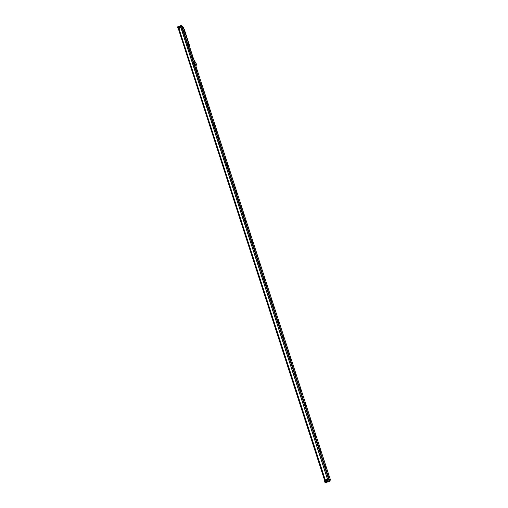 <?xml version="1.0" encoding="UTF-8"?>
<svg xmlns="http://www.w3.org/2000/svg" width="508" height="508" viewBox="0 0 508 508"><rect width="100%" height="100%" fill="white"/><g stroke="black" fill="none" stroke-linecap="round" stroke-linejoin="round"><path stroke-width="0.76" d="M187.649 40.716L186.83 38.189M185.299 33.496L184.48 30.975M184.461 31.521L184.893 32.455L184.474 31.49M187.719 43.434L188.144 44.367L187.75 43.396M184.379 29.642L189.935 46.66L189.452 46.266M189.992 50.14L190.405 50.971L189.998 50.228M196.177 64.776L196.888 65.094L196.831 64.275M328.257 473.818L328.555 474.535L328.257 473.818M194.532 63.659L194.659 64.198L194.532 63.659M198.831 76.879L198.958 77.426L198.831 76.879M203.156 90.176L203.283 90.735L203.156 90.176M207.505 103.556L207.632 104.121L207.505 103.556M211.88 117.011L212.007 117.589L211.88 117.011M216.281 130.556L216.408 131.14L216.281 130.556M220.707 144.177L220.84 144.774L220.707 144.177M225.165 157.886L225.298 158.496L225.165 157.886M229.648 171.679L229.781 172.295L229.648 171.679M234.156 185.553L234.296 186.182L234.156 185.553M238.696 199.517L238.836 200.152L238.696 199.517M243.262 213.563L243.402 214.217L243.262 213.563M247.86 227.698L247.999 228.359L247.86 227.698M252.482 241.922L252.622 242.595L252.482 241.922M257.137 256.235L257.277 256.921L257.137 256.235M261.817 270.637L261.963 271.336L261.817 270.637M266.529 285.134L266.675 285.839L266.529 285.134M271.266 299.714L271.418 300.438L271.266 299.714M276.041 314.389L276.193 315.131L276.041 314.389M280.841 329.159L280.994 329.914L280.841 329.159M285.674 344.024L285.833 344.792L285.674 344.024M290.532 358.985L290.697 359.766L290.532 358.985M295.427 374.034L295.593 374.834L295.427 374.034M300.355 389.185L300.52 389.998L300.355 389.185M305.308 404.438L305.479 405.263L305.308 404.438M310.299 419.786L310.452 420.63L310.299 419.786M315.322 435.229L315.5 436.093L315.322 435.229M320.377 450.78L320.554 451.656L320.377 450.78M325.463 466.427L325.647 467.322L325.463 466.427M329.038 478.015L328.873 477.107L329.038 478.015M183.547 30.391L183.909 31.331L183.547 30.391M192.049 56.54L192.405 57.487L192.049 56.54M196.336 69.736L196.691 70.682L196.336 69.736M200.647 83.007L200.99 83.966L200.647 83.007M204.991 96.361L205.327 97.32L204.927 96.374M209.353 109.791L209.69 110.757L209.296 109.811M213.747 123.304L214.103 124.263L213.69 123.33M218.167 136.906L218.504 137.871L218.167 136.906M222.612 150.584L222.955 151.555L222.612 150.584M227.089 164.344L227.425 165.322L227.089 164.344M231.591 178.194L231.927 179.178L231.591 178.194M236.118 192.132L236.461 193.11L236.118 192.132M240.671 206.146L241.014 207.137L240.671 206.146M245.256 220.256L245.605 221.247L245.256 220.256M249.873 234.448L250.215 235.445L249.873 234.448M254.514 248.736L254.864 249.733L254.514 248.736M259.188 263.106L259.537 264.109L259.188 263.106M263.887 277.571L264.236 278.581L263.887 277.571M268.618 292.125L268.948 293.148L268.618 292.125M273.38 306.769L273.71 307.797L273.38 306.769M278.168 321.513L278.505 322.548L278.168 321.513M282.988 336.34L283.331 337.388L282.988 336.34M287.846 351.269L288.182 352.323L287.846 351.269M292.729 366.293L293.065 367.354L292.729 366.293M297.637 381.413L297.986 382.48L297.637 381.413M302.584 396.634L302.927 397.707L302.584 396.634M307.562 411.95L307.911 413.029L307.562 411.95M312.572 427.361L312.922 428.454L312.572 427.361M317.621 442.881L317.856 443.871L317.633 442.9M322.694 458.495L323.037 459.607L322.694 458.495M327.806 474.212L328.149 475.336L327.806 474.212M197.218 70.809L197.618 71.66L197.218 70.809M201.517 84.036L201.917 84.88L201.517 84.036M205.842 97.346L206.248 98.177L205.842 97.346M210.198 110.731L210.591 111.563L210.198 110.731M214.579 124.2L214.967 125.025L214.579 124.2M218.98 137.751L219.367 138.57L218.98 137.751M223.418 151.384L223.799 152.197L223.418 151.384M227.876 165.1L228.257 165.906L227.876 165.1M232.359 178.899L232.747 179.699L232.359 178.899M236.874 192.786L237.249 193.58L236.874 192.786M241.421 206.756L241.789 207.543L241.421 206.756M246.012 220.91L246.17 221.348M250.59 234.956L250.952 235.737L250.59 234.956M255.219 249.193L255.575 249.961L255.219 249.193M259.893 263.589L260.045 264.02M264.573 277.99L264.725 278.428M269.291 292.487L269.437 292.919M278.803 321.742L278.949 322.186M283.597 336.48L283.934 337.223L283.597 336.48M288.436 351.352L288.773 352.088L288.436 351.352M293.3 366.319L293.446 366.782M298.196 381.381L298.342 381.838M303.13 396.538L303.27 396.989M308.089 411.798L308.407 412.521L308.089 411.798M313.08 427.152L313.398 427.876L313.08 427.152M318.103 442.608L318.421 443.325L318.103 442.608M323.164 458.165L323.482 458.876L323.164 458.165M186.093 37.954L185.738 37.103M194.615 64.173L194.316 63.278M198.907 77.4L198.565 76.549M203.232 90.703L202.889 89.853M207.581 104.096L207.245 103.238M211.963 117.564L211.626 116.707M216.364 131.115L216.027 130.258M220.796 144.748L220.459 143.891M225.254 158.464L224.923 157.607M229.737 172.269L229.406 171.406M234.245 186.157L233.921 185.287M238.785 200.127L238.468 199.257M243.357 214.186L243.034 213.316M247.955 228.333L247.694 227.425M252.578 242.57L252.324 241.656M257.232 256.896L256.984 255.975M261.918 271.31L261.664 270.383M266.63 285.814L266.319 284.918M271.374 300.412L271.062 299.51M276.142 315.106L275.838 314.192M280.949 329.889L280.708 328.936M285.782 344.761L285.483 343.84M290.646 359.734L290.411 358.775M295.542 374.802L295.307 373.831M300.469 389.973L300.171 389.026M305.429 405.238L305.2 404.247M310.42 420.599L310.128 419.633M315.443 436.061L315.151 435.089M320.504 451.625L320.211 450.647M325.59 467.29L325.304 466.3M183.178 28.981L182.823 28.13M329.12 478.161L328.835 477.164M329.565 480.663L328.187 480.911L328.225 481.813L328.054 481.044L325.653 481.743L325.615 481.336L325.653 481.743M214.611 124.308L214.763 124.587M328.13 480.809L180.638 26.511L328.073 480.93L325.799 481.578L178.518 27.184L178.276 27.737L325.266 481.368L325.774 481.66L325.622 481.336M178.518 27.184L180.645 26.518M325.755 481.584L178.492 27.216L325.799 481.578M329.127 480.6L329.578 480.695M328.27 481.711L328.187 480.911M327.933 480.974L325.736 481.698M330.067 478.65L330.473 479.679L329.73 481.184L330.479 479.723L329.724 481.247L328.295 481.686M330.225 479.139L329.571 480.447L181.889 26.003L183.458 27.819L330.251 479.349M183.432 27.546L181.635 25.444L181.807 25.991L180.594 26.46M180.467 26.352L178.34 27.178M186.055 37.903L185.75 37.16M194.577 64.129L194.272 63.379M198.876 77.356L198.571 76.606M203.2 90.659L202.895 89.91M207.55 104.051L207.251 103.295M211.925 117.519L211.626 116.764M216.332 131.07L216.033 130.315M220.758 144.704L220.466 143.948M225.215 158.426L224.923 157.658M229.705 172.225L229.413 171.463M234.213 186.112L233.928 185.344M238.754 200.089L238.468 199.314M243.319 214.147L243.04 213.366M247.917 228.295L247.637 227.514M252.546 242.526L252.266 241.744M257.2 256.851L256.921 256.064M261.88 271.266L261.607 270.472M266.592 285.775L266.319 284.975M271.336 300.368L271.062 299.568M276.111 315.062L275.838 314.249M280.911 329.844L280.645 329.025M285.75 344.716L285.477 343.897M290.614 359.689L290.347 358.864M295.51 374.758L295.243 373.926M300.438 389.928L300.171 389.084M305.397 405.187L305.13 404.336M310.388 420.554L310.128 419.691M315.411 436.016L315.151 435.146M320.465 451.58L320.211 450.704M325.558 467.239L325.298 466.357M183.14 28.931L182.829 28.188M329.089 478.111L328.835 477.222M178.092 28.067L324.93 481.349M327.196 480.263L326.707 479.4L325.819 479.768L326.263 480.771L327.196 480.263M180.378 27.819L179.826 27.121L179.146 27.762L179.711 28.397L180.378 27.819M198.609 76.752L198.749 77.121M202.933 90.056L203.073 90.43M207.283 103.442L207.423 103.823M211.658 116.91L211.804 117.297M220.497 144.094L220.643 144.494M261.658 270.732L261.804 271.126M280.67 329.184L280.797 329.495M295.288 374.186L295.434 374.612M300.196 389.242L300.361 389.776M324.872 481.165L325.393 482.536L325.025 482.543L324.707 481.514L325.044 482.575L325.463 482.594L329.698 481.273L329.425 480.555M327.965 481.089L328.181 481.755L325.444 482.524L325.063 481.508M180.346 25.87L177.794 26.791L178.213 28.454M327.146 480.422L326.2 480.644L325.869 479.666M179.337 28.258L179.241 27.87M179.921 27.229L180.289 27.369M325.895 479.85L326.536 479.355M327.038 479.654L327.082 480.371M195.764 64.414L196.463 64.643L196.425 63.83M328.352 474.161L328.257 473.831M328.384 474.243L328.238 473.748M328.46 474.174L328.371 473.837M181.591 25.406L180.365 25.889L180.645 26.454M180.537 26.391L180.378 25.908L181.54 25.444L181.718 25.991M184.506 31.756L184.715 32.252M188.728 44.748L188.932 45.237M279.025 322.116L278.822 321.831M308.083 411.772L308.305 412.172M313.074 427.12L313.296 427.52M180.435 26.321L180.219 25.73L180.346 26.321M177.559 27.051L177.8 26.753L178.029 27.661M288.442 351.371L288.582 351.822M313.214 427.209L313.214 427.59M323.266 458.508L323.285 458.191M177.527 27.115L177.794 27.972L177.527 27.115M184.69 32.207L184.525 31.807M188.906 45.187L188.747 44.799M193.154 58.249L192.996 57.868M201.72 84.607L201.574 84.239M206.038 97.904L205.899 97.549M210.388 111.277L210.249 110.934M214.763 124.739L214.63 124.397M219.164 138.278L219.031 137.947M223.59 151.898L223.463 151.575M228.048 165.608L227.927 165.291M232.524 179.394L232.41 179.089M237.039 193.269L236.925 192.97M298.342 381.483L298.431 381.851L298.221 381.47M308.223 411.867L308.312 412.248L308.102 411.861M313.182 427.507L313.093 427.203M326.028 479.59L326.072 480.524L327.012 480.492L326.923 479.603L326.028 479.59M179.978 27.241L179.273 27.661L179.883 28.34L180.276 27.464L179.394 27.438L179.743 28.34L180.296 27.54L179.343 27.508L179.661 28.397M326.034 479.609L326.072 480.511L326.955 480.53L326.917 479.628L326.034 479.609M196.571 65.189L195.104 63.633M195.828 63.036L193.7 59.328M260.147 264.211L260.045 263.703M288.684 352.019L288.582 351.479M177.527 27.083L177.8 27.978M325.857 480.003L326.58 480.72L327.165 480.073M329.609 480.638L328.085 480.905L180.505 26.352M181.889 26.003L180.607 26.473M329.267 480.53L181.623 26.111M178.435 27.661L325.45 481.317M181.445 26.118L329.101 480.612M330.473 479.679L330.098 478.746M325.114 481.495L325.533 481.374M178.067 27.635L178.435 27.476M213.69 123.381L213.893 123.996M218.116 136.982L218.313 137.605M222.561 150.673L222.764 151.295M227.038 164.44L227.241 165.068M231.54 178.302L231.75 178.93M236.074 192.24L236.277 192.875M240.633 206.267L240.843 206.908M245.218 220.383L245.428 221.031M249.834 234.588L250.044 235.236M254.483 248.882L254.692 249.53M259.156 263.265L259.372 263.919M263.862 277.736L264.071 278.397M268.592 292.297L268.808 292.964M273.355 306.953L273.571 307.619M278.149 321.704L278.371 322.377M282.975 336.544L283.191 337.223M326.32 480.117L326.631 480.2L326.39 479.927M179.641 27.851L179.94 27.718L179.641 27.851M189.929 46.653L189.382 46.044M184.404 29.674L183.845 29.026M329.73 481.184L329.514 480.517M178.486 27.216L178.594 27.559L178.486 27.216M180.448 26.359L328.022 480.949M329.673 481.286L328.435 481.635M328.212 481.813L325.482 482.587M325.025 482.536L324.695 481.514M181.534 25.406L180.467 25.864"/></g></svg>
